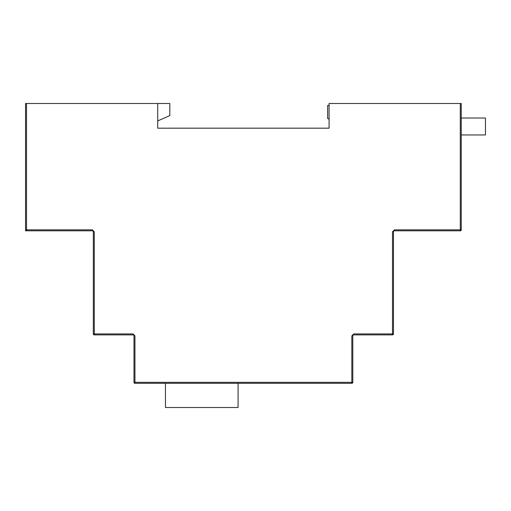 <?xml version="1.0" encoding="UTF-8"?>
<svg xmlns="http://www.w3.org/2000/svg" width="511" height="511" viewBox="0 0 511 511"><rect width="100%" height="100%" fill="white"/><g stroke="black" fill="none" stroke-linecap="round" stroke-linejoin="round"><path stroke-width="0.77" d="M165.455 383.301L165.455 407.51L238.075 407.51L238.075 383.301M461.248 118.015L485.45 118.015L485.45 134.955L461.248 134.955M25.55 229.841L26.521 229.841L26.521 103.49L25.55 103.49L25.55 230.812L92.357 230.812A0.971 0.971 0 0 1 93.328 231.777L93.328 333.926A0.971 0.971 0 0 0 94.292 334.89L133.02 334.89A0.971 0.971 0 0 1 133.991 335.861L133.991 382.337A0.971 0.971 0 0 0 134.955 383.301L351.836 383.301A0.971 0.971 0 0 0 352.807 382.337L352.807 335.861A0.971 0.971 0 0 1 353.772 334.89L392.499 334.89A0.971 0.971 0 0 0 393.47 333.926L393.47 231.777A0.971 0.971 0 0 1 394.441 230.812L460.277 230.812A0.971 0.971 0 0 0 461.248 229.841L461.248 103.49L460.277 103.49L460.277 229.841L461.248 229.841A0.971 0.971 0 0 1 460.277 230.812L460.277 229.841L394.441 229.841L392.499 231.777L392.499 333.926L393.47 333.926A0.971 0.971 0 0 1 392.499 334.89L392.499 333.926L353.772 333.926L351.836 335.861L351.836 382.337L352.807 382.337A0.971 0.971 0 0 1 351.836 383.301L351.836 382.337L134.955 382.337L134.955 383.301A0.971 0.971 0 0 1 133.991 382.337L134.955 382.337L134.955 335.861L133.991 335.861A0.971 0.971 0 0 0 133.02 334.89L133.02 333.926L94.292 333.926L94.292 334.89A0.971 0.971 0 0 1 93.328 333.926L94.292 333.926L94.292 231.777L92.357 229.841L26.521 229.841L26.521 230.812A0.971 0.971 0 0 1 25.55 229.841A0.971 0.971 0 0 0 26.521 230.812M26.521 103.49L169.812 103.49L169.812 115.595L157.714 120.922M329.084 105.426L327.634 105.426L327.634 118.501L329.084 119.223M157.714 103.49L157.714 128.178L329.084 128.178L329.084 103.49L460.277 103.49M92.357 229.841L92.357 230.812A0.971 0.971 0 0 1 93.328 231.777L94.292 231.777M351.836 335.861L352.807 335.861A0.971 0.971 0 0 1 353.772 334.89L353.772 333.926M392.499 231.777L393.47 231.777A0.971 0.971 0 0 1 394.441 230.812L394.441 229.841M134.955 335.861L133.02 333.926"/></g></svg>
